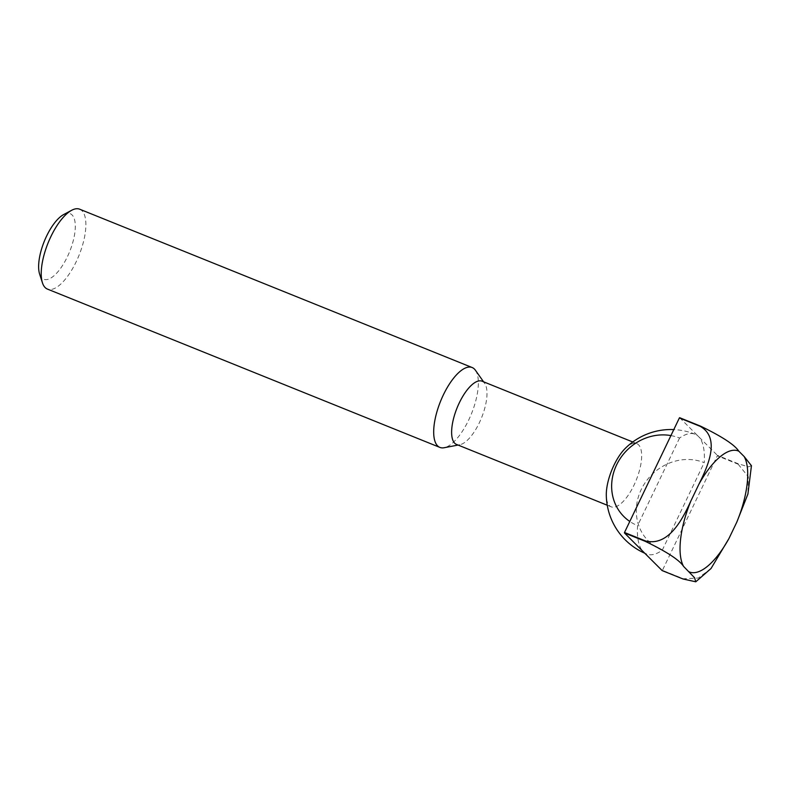 <?xml version="1.0" encoding="UTF-8"?>
<svg xmlns="http://www.w3.org/2000/svg" width="791" height="791" viewBox="0 0 791 791"><rect width="100%" height="100%" fill="white"/><g stroke="black" fill="none" stroke-linecap="round" stroke-linejoin="round"><path stroke-width="0.59" stroke-dasharray="3.96 2.97" d="M711.03 568.511L698.305 578.053L683.305 578.765L662.423 570.341A91.103 35.249 -68 0 1 662.146 570.578M751.45 465.701L748.504 466.838L738.23 463.763A91.103 35.249 -68 0 1 738.181 464.218L717.308 455.794L662.423 570.341M738.181 464.218L748.335 476.805L747.92 494.029M738.23 463.763L717.358 455.339A91.103 35.249 -68 0 1 717.308 455.794M679.657 417.707L717.358 455.339M63.646 214.569A35.368 13.684 -68 0 1 69.648 251.607A35.368 13.684 -68 0 1 39.629 274.111M79.664 209.2A43.08 16.66 -68 0 1 79.001 255.384A43.08 16.66 -68 0 1 47.44 289.091M475.401 370.218A43.08 16.66 -68 0 1 471.476 413.693A43.08 16.66 -68 0 1 444.137 447.736M482.075 381.203A34.102 13.19 -68 0 1 484.656 383.338A34.102 13.19 -68 0 1 481.551 417.757A34.102 13.19 -68 0 1 459.907 444.7A34.102 13.19 -68 0 1 456.555 444.453M625.117 448.546A34.102 13.19 -68 0 1 636.725 443.583A34.102 13.19 -68 0 1 638.545 444.799A34.102 13.19 -68 0 1 635.133 482.698A34.102 13.19 -68 0 1 611.216 506.833A34.102 13.19 -68 0 1 606.302 495.206M670.926 435.584A49.101 44.682 134.9 0 1 679.558 438.056A64.615 24.996 -68 0 1 695.071 434.219A64.615 24.996 -68 0 1 698.512 436.523A64.615 24.996 -68 0 1 704.208 462.656A49.101 44.682 -45.1 0 0 641.244 489.51A49.101 44.682 -45.1 0 0 662.255 550.229A64.615 24.996 -68 0 1 646.731 554.066A64.615 24.996 -68 0 1 643.301 551.762A64.615 24.996 -68 0 1 637.595 525.62A49.101 44.682 134.9 0 1 629.784 521.457M679.558 438.056L637.595 525.62M662.255 550.229L704.208 462.656M484.656 383.338L483.578 381.806M459.907 444.7L458.068 445.056M607.251 505.231L611.216 506.833M632.76 441.981L636.725 443.583M644.784 553.235A64.615 64.615 0 0 0 646.731 554.066M695.071 434.219A64.615 64.615 0 0 0 673.794 429.592"/><path stroke-width="1.19" d="M747.92 494.029L736.757 522.238L728.926 538.572L711.03 568.511L695.773 581.8L694.567 577.746L683.582 566.405C679.548 560.117 666.793 551.772 645.318 541.36L624.445 532.946A91.103 35.249 -68 0 1 624.504 532.481L679.38 417.935A91.103 35.249 -68 0 1 679.657 417.707L700.529 426.131C721.985 436.523 734.74 444.868 738.794 451.177L744.173 456.545L751.45 465.701L747.91 494.029M695.773 581.8L683.029 578.992L662.146 570.578L624.445 532.946M458.068 445.056L444.137 447.736A43.08 16.66 -68 0 1 439.905 447.409L47.44 289.091A43.08 16.66 -68 0 1 42.437 282.792L39.629 274.111A35.368 13.684 -68 0 1 46.58 236.123A35.368 13.684 -68 0 1 63.646 214.569L71.694 210.268A43.08 16.66 -68 0 1 79.664 209.2L472.138 367.518A43.08 16.66 -68 0 1 475.401 370.218L483.578 381.806M42.437 282.792A43.08 16.66 -68 0 1 50.911 236.529A43.08 16.66 -68 0 1 71.694 210.268M439.905 447.409A43.08 16.66 -68 0 1 443.385 394.847A43.08 16.66 -68 0 1 472.138 367.518M607.251 505.231L456.555 444.453A34.102 13.19 -68 0 1 459.304 402.837A34.102 13.19 -68 0 1 482.075 381.203L632.76 441.981M644.784 553.235A64.615 64.615 0 0 1 606.302 495.206A34.102 13.19 -68 0 1 613.964 465.217A34.102 13.19 -68 0 1 625.117 448.546A64.615 64.615 0 0 1 673.794 429.592M629.784 521.457A49.101 44.682 134.9 0 1 616.585 464.9A49.101 44.682 134.9 0 1 670.926 435.584M645.318 541.36A91.103 35.249 -68 0 1 645.377 540.906C668.721 546.917 682.801 518.639 690.998 500.713L698.829 484.379C707.648 466.73 720.898 438.135 700.253 426.359L679.38 417.935M645.377 540.906L624.504 532.481M744.173 456.545A65.258 25.253 -68 0 1 736.757 522.238M728.926 538.572A65.258 25.253 -68 0 1 688.961 571.774M698.829 484.379A65.258 25.253 -68 0 1 738.794 451.177M683.582 566.405A65.258 25.253 -68 0 1 690.998 500.713"/></g></svg>
